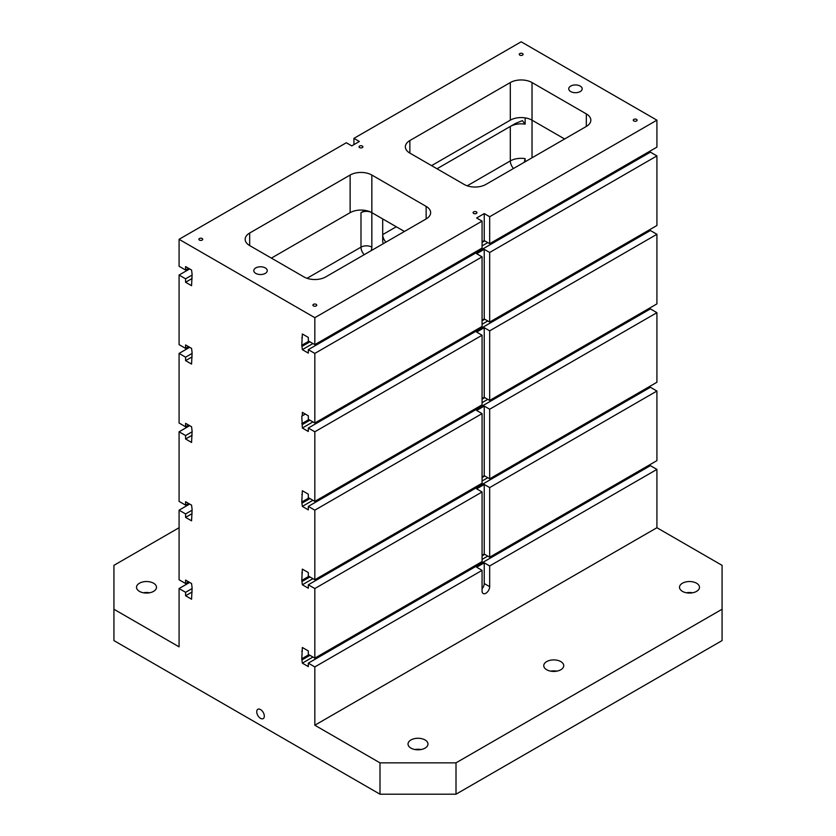 <?xml version="1.0" encoding="UTF-8"?>
<svg xmlns="http://www.w3.org/2000/svg" width="836" height="836" viewBox="0 0 836 836"><rect width="100%" height="100%" fill="white"/><g stroke="black" fill="none" stroke-linecap="round" stroke-linejoin="round"><path stroke-width="1.25" d="M489.677 252.472L656.918 155.914L656.918 225.511L489.677 322.069L489.677 252.472L484.243 249.337L476.645 253.726L482.069 256.861L482.069 326.458L314.827 423.016L308.317 419.254L308.317 415.805L302.339 412.357L302.339 415.805L305.328 414.081L302.339 415.805M482.069 241.813L484.243 240.559L489.677 243.694L656.918 147.136L656.918 120.175L521.173 41.8L353.931 138.358L353.931 144.628M314.827 423.016L314.827 353.419L308.317 349.657L308.317 353.105L302.339 349.657L301.796 345.268L302.339 333.982L308.317 337.43L308.317 340.879L314.827 344.641L482.069 248.083L482.069 221.122L476.645 217.987L484.243 213.598L489.677 216.733L656.918 120.175M484.243 240.559L484.243 213.598M482.069 221.122L314.827 317.68L179.082 239.305L346.323 142.747L351.757 145.882L359.355 141.493L353.931 138.358M570.716 86.077A6.719 3.877 180 0 1 578.042 85.241A6.719 3.877 180 0 1 582.19 88.825A6.719 3.877 180 0 1 575.471 92.702A6.719 3.877 180 0 1 568.752 88.825A6.719 3.877 180 0 1 570.716 86.077M255.774 267.907A6.719 3.877 180 0 1 263.1 267.071A6.719 3.877 180 0 1 267.248 270.655A6.719 3.877 180 0 1 260.529 274.532A6.719 3.877 180 0 1 253.81 270.655A6.719 3.877 180 0 1 255.774 267.907M519.814 53.556A1.923 1.108 180 0 1 521.904 53.316A1.923 1.108 180 0 1 523.085 54.34A1.923 1.108 180 0 1 521.173 55.448A1.923 1.108 180 0 1 519.25 54.34A1.923 1.108 180 0 1 519.814 53.556M199.438 238.521A1.923 1.108 180 0 1 201.539 238.281A1.923 1.108 180 0 1 202.72 239.305A1.923 1.108 180 0 1 200.797 240.413A1.923 1.108 180 0 1 198.884 239.305A1.923 1.108 180 0 1 199.438 238.521M313.469 304.356A1.923 1.108 180 0 1 315.569 304.116A1.923 1.108 180 0 1 316.75 305.14A1.923 1.108 180 0 1 314.827 306.248A1.923 1.108 180 0 1 312.915 305.14A1.923 1.108 180 0 1 313.469 304.356M473.657 211.874A1.923 1.108 180 0 1 475.747 211.633A1.923 1.108 180 0 1 476.938 212.657A1.923 1.108 180 0 1 475.015 213.765A1.923 1.108 180 0 1 473.092 212.657A1.923 1.108 180 0 1 473.657 211.874M633.845 119.391A1.923 1.108 180 0 1 635.935 119.151A1.923 1.108 180 0 1 637.116 120.175A1.923 1.108 180 0 1 635.203 121.283A1.923 1.108 180 0 1 633.28 120.175A1.923 1.108 180 0 1 633.845 119.391M359.626 146.039A1.923 1.108 180 0 1 361.716 145.798A1.923 1.108 180 0 1 362.908 146.822A1.923 1.108 180 0 1 360.985 147.93A1.923 1.108 180 0 1 359.062 146.822A1.923 1.108 180 0 1 359.626 146.039M409.859 153.093L464.158 184.442A15.361 8.872 0 0 0 485.873 184.442L586.329 126.445A15.361 8.872 0 0 0 590.833 120.175A15.361 8.872 0 0 0 586.329 113.905L532.03 82.555A15.361 8.872 0 0 0 510.305 82.555L409.859 140.552A15.361 8.872 0 0 0 405.355 146.822A15.361 8.872 0 0 0 409.859 153.093L409.859 140.552M350.127 175.037L249.671 233.035A15.361 8.872 0 0 0 245.167 239.305A15.361 8.872 0 0 0 249.671 245.575L303.97 276.925A15.361 8.872 0 0 0 325.695 276.925L426.141 218.927A15.361 8.872 0 0 0 430.644 212.657A15.361 8.872 0 0 0 426.141 206.387L371.842 175.037A15.361 8.872 0 0 0 350.127 175.037L350.127 212.657L271.386 258.115M513.503 168.485A7.681 4.431 60 0 1 510.305 160.93A15.361 8.872 180 0 1 525.144 158.631L525.144 161.766M525.144 158.631L524.297 162.257M383.431 243.589A7.681 4.431 -60 0 1 382.7 240.872L382.7 218.927M437.009 168.767L515.739 123.31L522.375 120.635L525.144 124.146A15.361 8.872 0 0 0 510.305 126.445L437.009 168.767M525.144 117.876L525.144 124.146M371.842 175.037L371.842 212.657A7.681 4.431 0 0 0 360.985 212.657L364.956 210.358M350.127 212.657A15.361 8.872 0 0 1 371.842 212.657L371.842 247.142A7.681 4.431 -60 0 1 371.121 250.695M482.069 588.753A5.371 3.104 120 0 0 484.243 583.528L484.243 562.837L476.645 567.226L482.069 570.361L482.069 591.052A5.371 3.104 120 0 0 483.187 593.518A5.371 3.104 120 0 0 487.325 592.076A5.371 3.104 120 0 0 489.677 586.663L489.677 565.972L656.918 469.414L650.408 465.652L308.317 663.157L308.317 666.605L302.339 663.157L301.796 658.768L302.339 647.482L308.317 650.93L308.317 654.379L314.827 658.141L482.069 561.583L482.069 491.986L476.645 488.851L484.243 484.462L489.677 487.597L656.918 391.039L650.408 387.277L308.317 584.782L308.317 588.23L302.339 584.782L301.796 580.393L302.339 569.107L308.317 572.555L308.317 576.004L314.827 579.766L482.069 483.208L482.069 413.611L476.645 410.476L484.243 406.087L489.677 409.222L656.918 312.664L650.408 308.902L308.317 506.407L308.317 509.855L302.339 506.407L301.796 502.018L302.339 490.732L308.317 494.18L308.317 497.629L314.827 501.391L482.069 404.833L482.069 335.236L476.645 332.101L484.243 327.712L489.677 330.847L656.918 234.289L650.408 230.527L308.317 428.032L308.317 431.48L302.339 428.032L301.796 416.119M484.243 562.837L489.677 565.972M482.069 570.361L314.827 666.919L308.317 663.157M314.827 666.919L314.827 725.23L656.918 527.725L656.918 469.414M482.069 476.938L484.243 475.684L489.677 478.819L656.918 382.261L656.918 312.664M314.827 579.766L314.827 510.169L482.069 413.611M179.082 239.305L179.082 266.266L185.592 270.028L185.592 266.579L191.569 270.028L192.113 274.417L191.569 285.703L185.592 282.255L185.592 278.806L179.082 275.044L179.082 344.641L185.592 348.403L185.592 344.954L191.569 348.403L192.113 352.792L191.569 364.078L185.592 360.63L185.592 357.181L179.082 353.419L179.082 423.016L185.592 426.778L185.592 423.329L191.569 426.778L192.113 431.167L191.569 442.453L185.592 439.005L185.592 435.556L179.082 431.794L179.082 501.391L185.592 505.153L185.592 501.704L191.569 505.153L192.113 509.542L191.569 520.828L185.592 517.38L185.592 513.931L179.082 510.169L179.082 579.766L185.592 583.528L185.592 580.079L191.569 583.528L192.113 587.917L191.569 599.203L185.592 595.755L185.592 592.306L179.082 588.544L179.082 646.855L113.926 609.235L113.926 565.345L179.082 527.725M179.082 588.544L189.667 582.431M139.445 583.214A9.98 5.768 180 0 1 150.323 581.971A9.98 5.768 180 0 1 156.489 587.29A9.98 5.768 180 0 1 146.499 593.058A9.98 5.768 180 0 1 136.519 587.29A9.98 5.768 180 0 1 139.445 583.214M647.419 153.876L646.332 153.249M656.918 155.914L650.408 152.152L308.317 349.657M647.419 232.251L646.332 231.624M656.918 234.289L656.918 303.886L489.677 400.444L489.677 330.847M647.419 310.626L646.332 309.999M647.419 389.001L646.332 388.374M656.918 391.039L656.918 460.636L489.677 557.194L489.677 487.597M647.419 467.376L646.332 466.749M113.926 609.235L113.926 640.585L379.993 794.2L379.993 762.85L456.007 762.85L722.074 609.235L722.074 565.345L656.918 527.725M260.529 718.333A5.371 3.104 60 0 1 257.018 713.599A5.371 3.104 60 0 1 257.843 709.294A5.371 3.104 60 0 1 263.215 712.397A5.371 3.104 60 0 1 263.215 718.605A5.371 3.104 60 0 1 260.529 718.333M314.827 725.23L379.993 762.85M308.317 584.782L314.827 588.544L314.827 658.141M314.827 510.169L308.317 506.407M308.317 428.032L314.827 431.794L314.827 501.391M314.827 317.68L314.827 344.641M185.592 592.306L192.113 588.544M185.592 595.755L192.113 591.992M185.592 583.528L188.581 581.804M179.082 510.169L189.667 504.056M185.592 513.931L192.113 510.169M185.592 517.38L192.113 513.617M185.592 505.153L188.581 503.429M179.082 431.794L189.667 425.681M185.592 435.556L192.113 431.794M185.592 439.005L192.113 435.242M185.592 426.778L188.581 425.054M179.082 353.419L189.667 347.306M185.592 357.181L192.113 353.419M185.592 360.63L192.113 356.867M185.592 348.403L188.581 346.679M179.082 275.044L189.667 268.931M185.592 278.806L192.113 275.044M185.592 282.255L192.113 278.493M185.592 270.028L188.581 268.304M302.339 337.43L301.796 337.744M301.796 345.268L308.86 341.192M302.339 346.209L309.947 341.82M482.069 242.44L484.786 240.872M302.339 349.657L312.925 343.544M482.069 245.888L487.775 242.597M314.827 353.419L482.069 256.861M489.677 322.069L484.243 318.934L484.243 249.337M482.069 320.188L484.243 318.934M301.796 423.643L308.86 419.567M302.339 424.583L309.947 420.195M482.069 320.815L484.786 319.248M302.339 428.032L312.925 421.919M482.069 324.263L487.775 320.972M314.827 431.794L482.069 335.236M489.677 400.444L484.243 397.309L484.243 327.712M482.069 398.563L484.243 397.309M302.339 494.18L301.796 494.494M301.796 502.018L308.86 497.942M302.339 502.958L309.947 498.57M482.069 399.19L484.786 397.622M302.339 506.407L312.925 500.294M482.069 402.638L487.775 399.347M489.677 478.819L489.677 409.222M302.339 572.555L301.796 572.869M301.796 580.393L308.86 576.317M302.339 581.333L309.947 576.944M482.069 477.565L484.786 475.997M302.339 584.782L312.925 578.669M482.069 481.013L487.775 477.722M314.827 588.544L482.069 491.986M489.677 557.194L484.243 554.059L484.243 484.462M482.069 555.313L484.243 554.059M302.339 650.93L301.796 651.244M301.796 658.768L308.86 654.692M302.339 659.708L309.947 655.319M482.069 555.94L484.786 554.372M302.339 663.157L312.925 657.044M482.069 559.388L487.775 556.097M682.437 583.214A9.98 5.768 180 0 1 693.316 581.971A9.98 5.768 180 0 1 699.481 587.29A9.98 5.768 180 0 1 689.501 593.058A9.98 5.768 180 0 1 679.511 587.29A9.98 5.768 180 0 1 682.437 583.214M410.936 739.964A9.98 5.768 180 0 1 421.825 738.71A9.98 5.768 180 0 1 427.98 744.04A9.98 5.768 180 0 1 418 749.808A9.98 5.768 180 0 1 408.02 744.04A9.98 5.768 180 0 1 410.936 739.964M546.692 661.589A9.98 5.768 180 0 1 557.57 660.346A9.98 5.768 180 0 1 563.736 665.665A9.98 5.768 180 0 1 553.745 671.433A9.98 5.768 180 0 1 543.766 665.665A9.98 5.768 180 0 1 546.692 661.589M379.993 794.2L456.007 794.2L722.074 640.585L722.074 609.235M456.007 762.85L456.007 794.2M564.613 138.985L532.03 120.175A15.361 8.872 0 0 0 510.305 120.175L431.575 165.632M489.677 243.694L489.677 216.733M484.243 475.684L484.243 406.087M692.563 592.776A9.98 5.768 0 0 0 686.44 592.776M421.062 749.526A9.98 5.768 0 0 0 414.938 749.526M149.56 592.776A9.98 5.768 0 0 0 143.437 592.776M556.807 671.151A9.98 5.768 0 0 0 550.694 671.151M371.842 212.657L404.425 231.467M396.285 226.765L382.7 234.602A7.681 4.431 -120 0 0 385.898 242.158M467.219 185.811L510.305 160.93L510.305 126.445M532.03 157.795L532.03 82.555M586.329 126.445L586.329 113.905M484.243 583.528L489.677 586.663M371.842 247.142A7.681 4.431 0 0 0 360.985 247.142A7.681 4.431 -120 0 0 364.182 254.698M360.985 212.657L360.985 247.142L307.031 278.294M426.141 218.927L426.141 206.387M510.305 120.175L510.305 82.555M249.671 245.575L249.671 233.035"/></g></svg>
